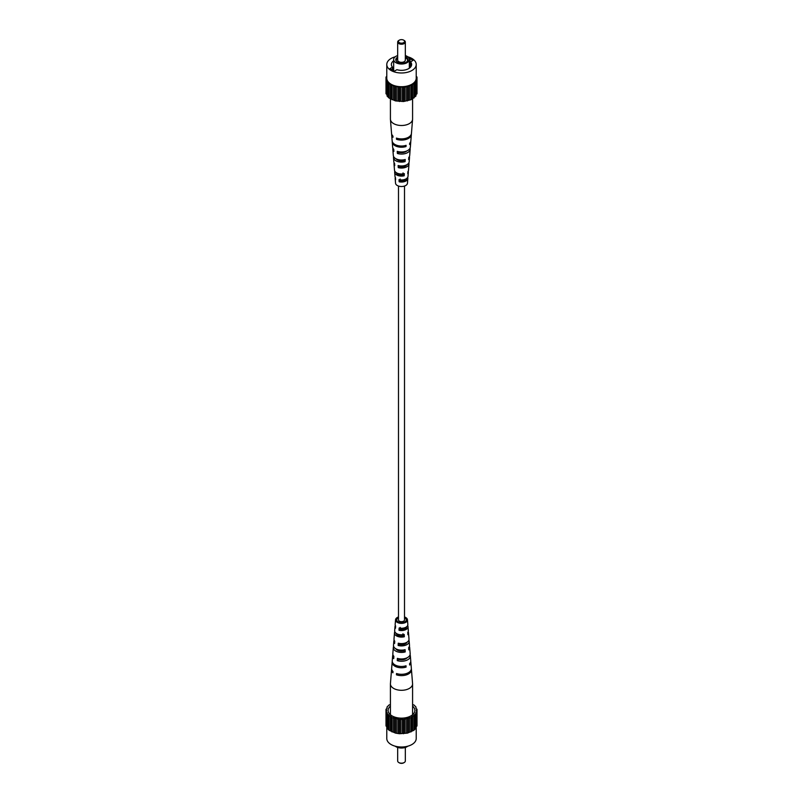 <?xml version="1.0" encoding="UTF-8"?>
<svg xmlns="http://www.w3.org/2000/svg" width="803" height="803" viewBox="0 0 803 803"><rect width="100%" height="100%" fill="white"/><g stroke="black" fill="none" stroke-linecap="round" stroke-linejoin="round"><path stroke-width="1.2" d="M398.489 186.035L398.489 619.936A3.011 1.736 0 0 0 399.372 621.161A3.011 1.736 0 0 0 402.654 621.542A3.011 1.736 0 0 0 404.511 619.936L404.511 186.035M399.101 762.689A3.061 1.767 180 0 0 399.342 762.85A3.061 1.767 180 0 0 403.658 762.85L404.2 762.539A3.824 2.208 0 0 0 405.324 760.973L405.324 747.452M407.814 746.188A7.839 4.527 180 0 1 407.041 746.7A7.839 4.527 180 0 1 395.186 746.188M390.419 706.098A13.38 7.719 0 0 0 388.572 712.412A13.38 7.719 0 0 0 398.027 717.882A13.38 7.719 0 0 0 410.955 715.885A13.38 7.719 0 0 0 414.428 712.412A13.38 7.719 0 0 0 412.581 706.098M416.215 726.504L416.215 738.509A14.715 8.492 180 0 1 411.909 744.522A14.715 8.492 180 0 1 395.869 746.358A14.715 8.492 180 0 1 386.785 738.509L386.785 726.504M415.944 726.906L416.998 725.962L416.998 711.609L416.406 710.866L416.998 709.25L416.095 708.627L415.944 706.971L413.906 704.934L412.581 704.653M390.419 704.653L389.094 704.934L387.056 706.971L386.905 708.627L386.002 709.25L386.594 709.982L386.002 711.609L387.297 713.084L387.056 728.231L389.094 730.278L395.518 733.119L399.462 733.731L407.482 733.119L413.906 730.278L415.944 728.231L415.703 713.084L416.998 711.609L416.998 709.25M386.002 709.25L386.002 725.962L387.056 726.906M387.056 713.877L391.984 717.591L399.462 719.378L403.538 719.378L411.016 717.591L415.944 713.877M387.056 708.296L387.056 706.971M386.594 709.982L386.594 710.866M386.905 712.231L386.905 726.585M389.094 730.278L389.094 715.925M388.973 715.112L388.973 729.465M388.21 714.349L388.21 728.702M391.984 731.945L391.984 717.591M391.503 716.828L391.503 731.182M390.419 716.196L390.419 730.549M395.518 733.119L395.518 718.765M394.705 718.103L394.705 732.456M393.39 717.661L393.39 732.015M399.462 733.731L399.462 719.378M398.378 718.856L398.378 733.209M396.903 718.625L396.903 732.978M403.538 733.731L403.538 719.378M402.263 719.036L402.263 733.39M400.737 719.036L400.737 733.39M407.482 733.119L407.482 718.765M406.097 718.625L406.097 732.978M404.622 718.856L404.622 733.209M411.016 731.945L411.016 717.591M409.61 717.661L409.61 732.015M408.295 718.103L408.295 732.456M413.906 730.278L413.906 715.925M412.581 716.196L412.581 730.549M411.497 716.828L411.497 731.182M414.79 714.349L414.79 728.702M414.027 715.112L414.027 729.465M416.095 712.231L416.095 726.585M416.406 709.982L416.406 710.866M415.944 708.296L415.944 706.971M397.676 747.452L397.676 760.973A3.824 2.208 0 0 0 398.8 762.539A3.824 2.208 0 0 0 404.2 762.539L403.658 762.85M391.663 668.969A9.957 5.751 0 0 0 391.553 669.592L390.429 683.604A11.081 6.394 0 0 0 390.419 683.905A11.081 6.394 0 0 0 393.661 688.422A11.081 6.394 0 0 0 409.339 688.422A11.081 6.394 0 0 0 412.581 683.905A11.081 6.394 0 0 0 412.571 683.604L411.447 669.592A9.957 5.751 0 0 0 411.337 668.969M399.663 643.484L399.633 644.568A5.701 3.292 0 0 0 407.051 642.199M399.171 658.771L399.141 659.524A6.324 3.654 0 0 0 407.181 657.737M400.205 627.384L400.135 629.612A5.069 2.931 0 0 0 406.569 626.812M395.367 625.537A6.514 3.764 0 0 0 394.996 626.621L394.674 630.676A6.836 3.945 0 0 0 396.662 633.647A6.836 3.945 0 0 0 404.21 634.48L404.341 636.739L403.046 635.986L402.965 633.758M403.046 635.986A5.34 3.082 180 0 1 397.726 635.213A5.34 3.082 180 0 1 396.19 633.336M394.153 640.172A7.689 4.437 0 0 0 393.821 641.256L393.5 645.311A8.01 4.627 0 0 0 395.839 648.794A8.01 4.627 0 0 0 405.093 649.657L405.224 651.916L403.538 650.942L403.507 649.998M403.538 650.942A5.962 3.443 180 0 1 397.284 650.139A5.962 3.443 180 0 1 395.839 648.794M406.097 643.414A5.872 3.393 0 0 0 405.656 643.123A5.872 3.393 0 0 0 405.395 642.982M405.274 628.749A5.24 3.031 0 0 0 405.204 628.709A5.24 3.031 0 0 0 403.568 628.076M398.489 617.788A4.778 2.76 0 0 0 396.722 619.866A4.778 2.76 0 0 0 398.117 621.883A4.778 2.76 0 0 0 403.387 622.466A4.778 2.76 0 0 0 406.278 619.866A4.778 2.76 0 0 0 404.883 617.979A4.778 2.76 0 0 0 404.511 617.788M399.633 644.568L398.117 645.451A7.689 4.437 0 0 0 409.179 641.256A7.689 4.437 0 0 0 408.847 640.172M398.117 645.451L398.248 643.183A7.508 4.336 180 0 0 408.998 639.078L408.506 632.854A7.006 4.045 180 0 1 407.914 634.681L407.773 632.423A6.836 3.945 0 0 0 408.325 630.676L408.004 626.621A6.514 3.764 0 0 0 407.633 625.537M397.967 673.928L396.441 674.811A9.957 5.751 0 0 0 406.639 674.791A9.957 5.751 0 0 0 411.447 669.592M396.441 674.811L396.511 673.516A9.857 5.691 180 0 0 406.599 673.486A9.857 5.691 180 0 0 411.347 668.347L410.845 662.124A9.355 5.4 180 0 1 409.66 665.025L409.58 663.73A9.255 5.35 0 0 0 410.755 660.879L410.353 655.89A8.863 5.119 0 0 0 410.052 654.806M399.141 659.524L397.244 660.618A8.863 5.119 0 0 0 406.188 660.467A8.863 5.119 0 0 0 410.353 655.89M397.244 660.618L397.375 658.36A8.682 5.019 180 0 0 406.117 658.189A8.682 5.019 180 0 0 410.172 653.712L409.681 647.489A8.181 4.728 180 0 1 408.787 649.858L408.657 647.599A8.01 4.627 0 0 0 409.5 645.311L409.179 641.256M400.135 629.612L399.001 630.265A6.514 3.764 0 0 0 408.004 626.621M399.001 630.265L399.131 628.006A6.334 3.654 180 0 0 407.834 624.443L407.452 619.775A5.962 3.443 180 0 1 403.909 623.078A5.962 3.443 180 0 1 397.284 622.365A5.962 3.443 180 0 1 395.548 619.775A5.962 3.443 180 0 1 398.489 616.965M404.511 616.965A5.962 3.443 180 0 1 405.716 617.497A5.962 3.443 180 0 1 407.452 619.775M404.341 636.739A7.006 4.045 180 0 1 396.541 635.906A7.006 4.045 180 0 1 394.494 632.854A7.006 4.045 180 0 1 394.845 631.76M405.224 651.916A8.181 4.728 180 0 1 395.708 651.042A8.181 4.728 180 0 1 393.319 647.489A8.181 4.728 180 0 1 393.631 646.395M392.948 654.806A8.863 5.119 0 0 0 392.647 655.89L392.245 660.879A9.255 5.35 0 0 0 394.956 664.904A9.255 5.35 0 0 0 406.017 665.787L406.087 667.082A9.355 5.4 180 0 1 394.885 666.189A9.355 5.4 180 0 1 392.155 662.124A9.355 5.4 180 0 1 392.265 661.501M410.734 661.501A9.355 5.4 180 0 1 410.845 662.124M409.369 646.395A8.181 4.728 180 0 1 409.681 647.489M408.155 631.76A7.006 4.045 180 0 1 408.506 632.854M400.145 629.07A7.006 4.045 180 0 1 404.15 629.291M404.391 643.283A8.181 4.728 180 0 1 405.736 643.665M391.553 669.592A9.957 5.751 0 0 0 392.928 672.784L392.998 671.489A9.857 5.691 180 0 1 391.653 668.347L392.155 662.124M402.775 651.072A8.863 5.119 0 0 0 400.225 651.072M392.647 655.89A8.863 5.119 0 0 0 393.731 658.59L393.861 656.332A8.682 5.019 180 0 1 392.828 653.712L393.319 647.489M393.821 641.256A7.689 4.437 0 0 0 394.604 643.424L394.735 641.155A7.508 4.336 180 0 1 394.002 639.078L394.494 632.854M394.996 626.621A6.514 3.764 0 0 0 395.488 628.237L395.618 625.979A6.334 3.654 180 0 1 395.166 624.443L395.548 619.775M399.633 644.438A5.962 3.443 180 0 1 403.688 644.498M403.738 658.791A6.595 3.804 180 0 1 405.033 659.163M398.679 650.741A6.233 3.593 180 0 1 403.528 650.54M400.647 636.076A5.601 3.232 180 0 1 402.353 636.076M398.79 622.205A4.979 2.871 180 0 1 402.795 621.843L402.815 622.586M406.087 667.082L404.521 666.179M398.8 40.461L399.342 40.15A3.061 1.767 -0 0 0 399.342 42.649A3.061 1.767 -0 0 0 403.658 42.649A3.061 1.767 -0 0 0 403.658 40.15A3.061 1.767 -0 0 0 399.342 40.15L398.8 40.461A3.824 2.208 180 0 0 397.676 42.027L397.676 60.125A3.824 2.208 -0 0 0 400.035 62.162A3.824 2.208 -0 0 0 404.2 61.68A3.824 2.208 -0 0 0 405.324 60.125L405.324 42.027A3.824 2.208 180 0 1 404.2 43.583A3.824 2.208 180 0 1 400.035 44.065A3.824 2.208 180 0 1 397.676 42.027M403.899 40.311A3.824 2.208 180 0 1 404.2 40.461A3.824 2.208 180 0 1 405.324 42.027M397.676 57.154A6.103 3.523 -0 0 0 397.565 57.224A6.103 3.523 -0 0 0 396.311 61.158A6.103 3.523 -0 0 0 406.198 62.212A6.103 3.523 -0 0 0 407.452 61.158A6.103 3.523 -0 0 0 405.324 56.802M397.676 58.147A5.661 3.272 -0 0 0 396.531 61.419M397.676 55.548A7.839 4.527 -0 0 0 395.959 56.3A7.839 4.527 -0 0 0 393.661 59.492A7.839 4.527 -0 0 0 398.499 63.678A7.839 4.527 -0 0 0 407.041 62.694A7.839 4.527 -0 0 0 409.339 59.492A7.839 4.527 -0 0 0 405.324 55.548M410.524 67.141L410.524 61.841L413.043 60.386L410.012 58.639M393.661 60.787A10.128 5.852 -0 0 0 391.372 64.491A10.128 5.852 -0 0 0 392.476 67.141L389.957 68.596L394.393 71.156L396.903 69.7A10.128 5.852 -0 0 0 408.657 68.626A10.128 5.852 -0 0 0 411.628 64.491A10.128 5.852 -0 0 0 410.524 61.841M395.186 56.812A14.715 8.492 -0 0 0 391.091 58.478A14.715 8.492 -0 0 0 386.785 64.491A14.715 8.492 -0 0 0 395.869 72.34A14.715 8.492 -0 0 0 411.909 70.493A14.715 8.492 -0 0 0 416.215 64.491A14.715 8.492 -0 0 0 407.814 56.812M386.785 64.491L386.785 78.222A14.715 8.492 -0 0 0 395.869 86.072A14.715 8.492 -0 0 0 411.909 84.225A14.715 8.492 -0 0 0 416.215 78.222L416.215 64.491M407.231 61.419A5.661 3.272 -0 0 0 405.324 57.746M409.239 58.78L410.012 58.328L408.476 57.445M410.012 58.328L410.012 67.653M416.215 76.496L416.998 77.038L416.406 77.781L416.998 79.397L413.906 83.713L407.482 86.563L403.538 87.166L395.518 86.563L389.094 83.713L386.002 79.397L386.594 78.664L386.002 77.038L386.785 76.496M415.944 81.675L415.944 96.029L411.016 99.733L403.538 101.519L395.518 100.917L389.094 98.066L387.056 96.029L387.056 81.675M387.056 94.704L386.002 93.75L386.002 77.038M416.998 77.038L416.998 93.75L415.944 94.704M411.016 85.379L411.016 99.733M411.497 98.97L411.497 84.616M410.734 141.499A9.255 5.35 180 0 1 410.755 142.121A9.255 5.35 180 0 1 409.58 144.48L409.66 143.275A9.355 5.4 0 0 0 410.845 140.876L411.347 134.653A9.857 5.691 0 0 1 396.511 139.3L396.441 138.096A9.957 5.751 180 0 0 411.447 133.408L412.571 119.396A11.081 6.394 180 0 0 412.581 119.095L412.581 83.994M413.906 98.066L413.906 83.713M409.61 99.803L409.61 85.449M414.027 97.263L414.027 82.9M407.482 86.563L407.482 100.917M408.295 100.245L408.295 85.891M403.538 87.166L403.538 101.519M404.622 100.997L404.622 86.644M406.097 100.776L406.097 86.413M399.462 87.166L399.462 101.519M400.737 101.178L400.737 86.824M402.263 101.178L402.263 86.824M395.518 86.563L395.518 100.917M396.903 100.776L396.903 86.413M398.378 100.997L398.378 86.644M391.984 85.379L391.984 99.733M393.39 99.803L393.39 85.449M394.705 100.245L394.705 85.891M389.094 83.713L389.094 98.066M412.571 119.396A11.081 6.394 180 0 1 409.339 123.622A11.081 6.394 180 0 1 393.661 123.622A11.081 6.394 180 0 1 390.429 119.396A11.081 6.394 180 0 1 390.419 119.095L390.419 83.994M391.503 98.97L391.503 84.616M388.21 96.49L388.21 82.137M388.973 97.263L388.973 82.9M386.905 94.373L386.905 80.019M386.594 78.664L386.594 77.781M416.406 78.664L416.406 77.781M416.095 94.373L416.095 80.019M414.79 96.49L414.79 82.137M392.476 70.042L392.476 67.141M403.317 159.907L403.297 160.66A5.601 3.232 0 0 0 399.573 160.68M402.795 175.616L402.865 173.388M397.726 174.251A5.069 2.931 180 0 1 398.85 173.709M394.153 162.828A7.508 4.336 0 0 0 394.002 163.922L394.494 170.146A7.006 4.045 0 0 0 396.541 172.826A7.006 4.045 0 0 0 404.341 173.659L404.21 175.767L402.965 175.054A5.24 3.031 180 0 1 397.796 174.291A5.24 3.031 180 0 1 396.351 172.705M392.948 148.194A8.682 5.019 0 0 0 392.828 149.288L393.319 155.511A8.181 4.728 0 0 0 395.708 158.633A8.181 4.728 0 0 0 405.224 159.506L405.093 161.614L403.467 160.67A5.872 3.393 180 0 1 397.344 159.877A5.872 3.393 180 0 1 396.14 158.874M404.321 152.259A5.962 3.443 0 0 0 402.775 151.928M400.225 151.928A5.962 3.443 0 0 0 399.462 152.058L399.472 152.46M402.353 166.924A5.34 3.082 0 0 0 400.647 166.924M400.185 180.414A4.778 2.76 180 0 1 404.21 180.795M394.002 163.922A7.508 4.336 0 0 0 394.735 165.599L394.604 163.491A7.689 4.437 180 0 1 393.821 161.744L393.5 157.689A8.01 4.627 180 0 1 393.631 156.605M398.609 159.717A7.508 4.336 0 0 0 397.605 160.018M391.663 134.031A9.857 5.691 0 0 0 391.653 134.653A9.857 5.691 0 0 0 392.998 137.273L392.928 136.058A9.957 5.751 180 0 1 391.553 133.408L390.429 119.396M392.828 149.288A8.682 5.019 0 0 0 393.861 151.436L393.731 149.328A8.863 5.119 180 0 1 392.647 147.11L392.245 142.121A9.255 5.35 180 0 1 392.265 141.499M395.367 177.463A6.334 3.654 0 0 0 395.166 178.557A6.334 3.654 0 0 0 395.618 179.752L395.488 177.644A6.514 3.764 180 0 1 394.996 176.379L394.674 172.324A6.836 3.945 180 0 1 394.845 171.24M402.825 174.813A6.334 3.654 0 0 0 399.432 174.924M395.166 178.557L395.548 183.225A5.962 3.443 0 0 0 397.284 185.503A5.962 3.443 0 0 0 403.658 186.276A5.962 3.443 0 0 0 407.452 183.225L407.834 178.557A6.334 3.654 0 0 0 407.633 177.463M404.21 175.767A6.836 3.945 180 0 1 396.662 174.934A6.836 3.945 180 0 1 394.674 172.324M405.093 161.614A8.01 4.627 180 0 1 395.839 160.751A8.01 4.627 180 0 1 393.5 157.689M391.653 134.653L392.155 140.876A9.355 5.4 0 0 0 394.885 144.45A9.355 5.4 0 0 0 406.087 145.343L406.017 146.547A9.255 5.35 180 0 1 394.956 145.654A9.255 5.35 180 0 1 392.245 142.121M408.155 171.24A6.836 3.945 180 0 1 408.325 172.324A6.836 3.945 180 0 1 407.773 173.709L407.914 171.601A7.006 4.045 0 0 0 408.506 170.146L408.998 163.922A7.508 4.336 0 0 0 408.847 162.828M409.369 156.605A8.01 4.627 180 0 1 409.5 157.689A8.01 4.627 180 0 1 408.657 159.556L408.787 157.448A8.181 4.728 0 0 0 409.681 155.511L410.172 149.288A8.682 5.019 0 0 0 410.052 148.194M411.347 134.653A9.857 5.691 0 0 0 411.337 134.031M410.755 142.121L410.353 147.11A8.863 5.119 180 0 1 397.244 151.355L397.375 153.463A8.682 5.019 0 0 0 410.172 149.288M409.5 157.689L409.179 161.744A7.689 4.437 180 0 1 398.117 165.518L398.248 167.626A7.508 4.336 0 0 0 408.998 163.922M408.325 172.324L408.004 176.379A6.514 3.764 180 0 1 399.001 179.671L399.131 181.779A6.334 3.654 0 0 0 407.834 178.557M403.467 160.67L403.497 159.877M402.965 175.054L403.046 172.916M399.191 151.807L399.211 152.399A6.233 3.593 0 0 0 406.76 150.984M399.673 165.85L399.703 166.783A5.601 3.232 0 0 0 406.82 164.735M400.135 179.019L400.205 181.157A4.979 2.871 0 0 0 406.459 178.637M406.017 146.547L404.602 145.724M396.511 139.3L397.897 138.497M397.375 153.463L399.211 152.399M398.248 167.626L399.703 166.783M399.131 181.779L400.205 181.157M399.342 762.85L398.8 762.539M412.581 683.905L412.581 714.75M390.419 683.905L390.419 714.75M403.658 40.15L404.2 40.461M409.339 59.492L409.339 68.195M393.661 59.492L393.661 70.734"/></g></svg>
